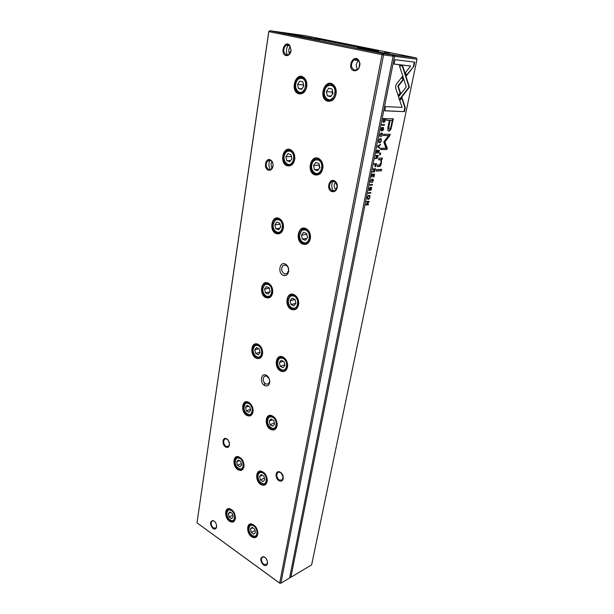 <?xml version="1.0" encoding="UTF-8"?>
<svg xmlns="http://www.w3.org/2000/svg" width="614" height="614" viewBox="0 0 614 614"><rect width="100%" height="100%" fill="white"/><g stroke="black" fill="none" stroke-linecap="round" stroke-linejoin="round"><path stroke-width="0.92" d="M383.174 53.641L383.573 54.945L280.882 583.2L289.585 578.012L393.121 56.166L382.046 54.684L268.825 31.613L196.987 522.836L279.662 583.077L382.046 54.684L382.537 53.533L392.2 54.815L357.471 47.777L363.465 48.575L363.465 48.99M327.853 101.264C317.377 98.731 325.159 76.681 333.686 85.07C335.321 86.758 336.188 89.007 336.272 91.808C335.635 98.432 332.834 101.586 327.853 101.264M287.291 165.834C278.602 163.309 283.376 144.551 291.351 150.207C293.776 152.065 294.935 154.866 294.812 158.619C293.914 164.099 291.404 166.501 287.291 165.834M256.046 358.108C249.56 355.092 251.003 341.507 257.588 344.086C261.004 345.736 262.692 348.859 262.646 353.464C261.802 357.893 259.599 359.443 256.046 358.108M291.427 309.425C283.983 306.386 286.446 291.105 293.891 294.567C297.076 296.247 298.696 299.241 298.757 303.546C297.959 308.681 295.518 310.646 291.427 309.425M280.644 371.04C273.867 367.87 275.433 354.078 282.325 356.734C285.794 358.346 287.575 361.431 287.659 366.005C286.868 370.779 284.535 372.46 280.644 371.04M298.987 93.865C289.248 91.563 295.963 70.303 304.16 77.817C306.071 79.674 306.969 82.245 306.87 85.507C305.979 91.455 303.354 94.241 298.987 93.865M246.736 415.379C240.772 412.247 241.601 399.844 247.688 401.871C251.279 403.459 253.075 406.629 253.075 411.395C252.262 415.548 250.144 416.868 246.736 415.379M229.536 521.225C224.402 517.94 224.402 507.379 229.575 508.676C233.358 510.173 235.308 513.404 235.408 518.369C234.64 522.03 232.683 522.982 229.536 521.225M302.848 244.157C294.597 241.271 298.289 224.187 306.256 228.761C309.049 230.503 310.469 233.343 310.515 237.288C309.732 242.845 307.177 245.132 302.848 244.157M260.796 484.454C255.056 481.107 255.455 469.572 261.288 471.199C265.102 472.696 267.09 475.911 267.251 480.831C266.491 484.999 264.342 486.204 260.796 484.454M276.277 233.635C268.456 230.918 271.779 214.217 279.355 218.523C282.202 220.326 283.576 223.281 283.461 227.395C282.57 232.476 280.176 234.563 276.277 233.635M251.64 536.766C246.314 533.359 246.329 522.691 251.694 523.988C255.585 525.454 257.642 528.7 257.849 533.727C257.105 537.634 255.04 538.647 251.64 536.766M270.452 429.293C264.235 426.024 265.133 413.46 271.48 415.524C275.156 417.075 277.052 420.229 277.175 425.011C276.4 429.462 274.159 430.89 270.452 429.293M314.974 174.898C305.734 172.189 311.114 152.886 319.495 159.018C321.774 160.784 322.949 163.401 323.002 166.862C322.258 172.902 319.587 175.581 314.974 174.898M237.917 469.672C232.391 466.456 232.752 455.051 238.362 456.662C242.077 458.197 243.958 461.406 244.011 466.287C243.221 470.178 241.187 471.306 237.917 469.672M265.877 297.621C258.778 294.735 261.027 279.738 268.126 283.054C271.296 284.781 272.839 287.836 272.754 292.233C271.887 296.969 269.592 298.765 265.877 297.621M264.649 385.538C259.783 383.167 260.72 373.151 265.67 374.947C268.349 376.167 269.699 378.546 269.723 382.092C269.109 385.477 267.412 386.628 264.649 385.538M283.238 275.348C277.49 273.161 279.6 261.15 285.272 264.012C287.59 265.325 288.741 267.597 288.718 270.812C288.073 274.658 286.247 276.17 283.238 275.348M225.568 446.969C221.976 444.935 222.253 437.383 225.898 438.48C228.285 439.501 229.467 441.604 229.436 444.782C228.907 447.245 227.617 447.974 225.568 446.969M268.402 170.162C263.022 168.558 265.732 156.754 270.743 160.085C272.447 161.336 273.222 163.263 273.069 165.88C272.432 169.188 270.874 170.615 268.402 170.162M212.951 528.5C209.719 524.379 209.696 521.708 212.874 520.48C215.33 521.463 216.573 523.581 216.604 526.827C216.105 529.068 214.885 529.629 212.951 528.5M286.124 55.605C279.723 54.262 284.305 39.918 289.539 45.045L291.143 50.271C290.483 53.994 288.81 55.767 286.124 55.605M278.879 480.616C274.949 478.383 275.287 470.623 279.278 471.744C281.811 472.719 283.154 474.822 283.3 478.053C282.816 480.931 281.342 481.79 278.879 480.616M331.936 191.614C325.765 189.741 329.311 177.162 334.929 181.138C336.449 182.258 337.263 183.931 337.362 186.165C336.948 190.279 335.144 192.098 331.936 191.614M263.398 564.949C259.891 560.62 259.868 557.834 263.322 556.583C265.946 557.527 267.351 559.676 267.55 563.023C267.075 565.617 265.693 566.261 263.398 564.949M354.117 70.779C346.426 69.014 353.081 53.28 358.676 60.141L359.95 63.518C359.781 68.377 357.832 70.794 354.117 70.779M279.846 583.254L280.882 583.2L279.846 583.254L196.987 522.836L268.778 31.56L269.953 30.723L382.537 53.533M269.953 30.723L280.084 32.143L319.848 39.718M306.14 243.896L306.271 243.175M318.397 174.43L318.52 173.724M320.769 160.998L320.846 160.546M331.43 100.566L331.545 99.921M333.939 86.336L334.039 85.783M367.464 49.473L363.465 48.575M364.854 49.12L364.931 48.69M279.362 480.885L279.5 480.14M332.642 191.084L332.826 190.087M367.088 49.059L319.902 39.557M371.439 49.642L371.823 50.202M269.937 30.7L268.778 31.56M392.2 54.815L393.121 56.166M356.604 59.32L353.825 59.957C350.425 64.194 350.686 67.594 354.608 70.18L357.44 69.535C359.152 68.154 359.95 66.205 359.819 63.687L358.683 60.671L356.604 59.32M358.614 60.586C355.959 63.303 355.598 66.258 357.54 69.459M355.882 59.251L355.283 60.126M359.106 67.525L359.681 62.812M265.302 557.635L263.736 556.875L262.117 557.351C260.804 559.615 261.364 561.948 263.805 564.358L266.783 564.473L267.52 562.017M265.946 558.318L267.336 561.073M334.208 181.207L331.23 181.759C328.513 185.405 328.904 188.49 332.404 191.008L335.421 190.455L337.255 186.142L335.083 181.644L334.208 181.207M335.49 181.959C333.632 184.76 333.793 187.423 335.973 189.933M332.865 181.069C331.253 184.576 331.46 187.945 333.479 191.177M337.209 187.024L337.071 184.676M281.987 473.732L279.662 472.089L277.658 472.588C276.108 475.113 276.653 477.592 279.301 480.025L282.348 479.956L283.184 476.472M281.258 472.949L283.269 477.554M288.189 44.784L285.986 45.259C282.824 49.227 283.031 52.489 286.6 55.045L288.841 54.569L291.09 50.271L289.654 45.597L288.189 44.784M289.547 53.963C288.288 51.3 288.549 48.798 290.338 46.48M287.275 55.106C285.955 51.492 286.308 48.069 288.35 44.83M214.516 521.363L213.288 520.772L211.861 521.163C210.571 523.343 211.062 525.607 213.357 527.948L215.905 528.055L216.642 526.244M270.298 160.277L267.896 160.691C265.317 164.145 265.639 167.115 268.855 169.602L271.296 169.188L273.03 165.765C273.169 163.431 272.478 161.705 270.958 160.592L270.298 160.277M272.194 168.221C270.774 166.026 270.69 163.785 271.933 161.49M270.306 169.664C268.61 166.563 268.487 163.408 269.93 160.185M227.971 439.9L226.274 438.818L224.547 439.217C223.028 441.65 223.504 444.045 225.983 446.409L228.561 446.37L229.475 444.037M229.452 443.607L228.224 440.246M303.784 78.277L304.306 77.955M299.34 93.435L303.331 92.622C305.396 91.049 306.555 88.685 306.816 85.515C306.916 82.422 306.056 79.989 304.252 78.224C302.303 76.596 300.261 76.458 298.135 77.817C292.932 81.017 293.83 92.392 299.34 93.435M301.796 78.362C298.419 78.108 296.355 80.25 295.61 84.778C295.472 87.541 296.224 89.682 297.867 91.202C304.314 96.905 309.533 80.112 301.796 78.362M302.856 81.892L299.716 81.125L297.544 84.471L298.504 88.585L301.635 89.375L303.823 86.029L302.856 81.892M302.272 77.786C307.307 78.653 308.174 89.061 303.462 91.977C301.566 93.198 299.747 93.121 297.997 91.747C296.217 90.089 295.403 87.764 295.549 84.763C295.841 81.977 296.9 79.897 298.734 78.523L302.272 77.786M303.454 84.471L303.193 84.885L297.544 84.471M301.996 88.815L298.504 88.585M303.193 84.885L303.554 86.436M332.22 99.56L332.673 99.852M331.997 100.282L331.514 99.898M332.565 85.254L333.11 84.924M328.214 100.826L332.619 99.89C334.945 98.056 336.134 95.377 336.196 91.862C336.111 89.207 335.298 87.073 333.74 85.476C331.591 83.55 329.296 83.358 326.878 84.916C321.513 88.332 322.488 99.729 328.214 100.826M291.926 164.575L291.527 164.276M287.636 165.404L291.819 164.659C293.538 163.301 294.52 161.267 294.774 158.558C294.881 155.012 293.791 152.356 291.489 150.591C289.654 149.432 287.851 149.463 286.07 150.676C281.427 153.715 282.54 164.061 287.636 165.404M319.917 173.002L320.354 173.232M319.771 173.708L319.295 173.394M315.32 174.453L319.909 173.608C321.805 172.058 322.81 169.802 322.933 166.839C322.88 163.554 321.774 161.075 319.61 159.402C317.576 158.082 315.581 158.105 313.608 159.479C308.842 162.702 310.039 173.056 315.32 174.453M281.373 232.161L276.714 232.33C274.166 230.764 272.969 228.155 273.107 224.509L275.41 219.835L279.247 219.252C283.568 220.618 284.758 229.314 280.989 231.923L281.68 231.839M276.615 233.205L280.913 232.568L283.43 227.287C283.53 223.389 282.233 220.587 279.539 218.876C277.85 218.047 276.262 218.177 274.773 219.267C270.613 222.13 271.879 231.624 276.615 233.205M308.182 242.737L307.737 242.492M303.193 243.712L307.89 242.998C309.464 241.655 310.316 239.729 310.461 237.204C310.415 233.466 309.072 230.772 306.424 229.122C304.567 228.193 302.825 228.339 301.198 229.552C296.946 232.576 298.297 242.069 303.193 243.712M266.207 297.191L270.574 296.685L272.731 292.08C272.816 287.92 271.35 285.019 268.341 283.384L264.15 283.937C260.42 286.631 261.787 295.418 266.207 297.191M291.765 308.988C293.5 309.732 295.081 309.548 296.516 308.412L298.711 303.4C298.657 299.325 297.122 296.493 294.106 294.897L289.555 295.526C285.748 298.358 287.198 307.138 291.765 308.988M256.368 357.686C257.995 358.484 259.461 358.369 260.773 357.325L262.631 353.28C262.669 348.913 261.073 345.951 257.834 344.385L254.158 345.03C251.141 349.543 251.878 353.764 256.368 357.686M280.974 370.595C282.747 371.47 284.336 371.332 285.74 370.188L287.621 365.821C287.544 361.493 285.855 358.561 282.57 357.033L278.61 357.762C275.548 362.36 276.338 366.635 280.974 370.595M251.502 405.01L247.956 402.147L244.725 402.83C242.023 407.021 242.806 411.065 247.058 414.949C248.708 415.862 250.174 415.793 251.456 414.749L253.068 411.173L253.075 409.653M275.962 419.539L271.749 415.801L268.295 416.561C265.563 420.82 266.392 424.919 270.774 428.856C272.562 429.838 274.143 429.762 275.517 428.618L277.144 424.788L276.945 422.209M241.594 458.811L238.654 456.908L235.814 457.607C233.389 461.505 234.195 465.389 238.224 469.249C239.897 470.263 241.356 470.247 242.599 469.203L244.042 465.013M264.918 473.663L261.579 471.445L258.555 472.212C256.107 476.18 256.959 480.11 261.111 484.016C262.915 485.114 264.488 485.091 265.816 483.962L267.236 480.578L267.205 479.05M232.307 510.196L229.882 508.906L227.372 509.582C225.184 513.227 226.006 516.973 229.843 520.802C231.524 521.908 232.967 521.946 234.18 520.918L235.446 517.356M254.687 525.661L251.993 524.218L249.338 524.955C247.135 528.662 248.01 532.453 251.955 536.329C253.759 537.526 255.309 537.565 256.598 536.452L257.849 532.392M330.923 85.384C327.085 85.169 324.883 87.579 324.299 92.614C324.315 95.055 325.052 96.974 326.51 98.386C333.233 104.695 339.22 87.311 330.923 85.384M332.013 89.015L328.697 88.209L326.387 91.624L327.369 95.845L330.67 96.674L333.003 93.267L332.013 89.015M331.399 84.793C336.633 85.707 337.57 96.129 332.719 99.238C330.578 100.635 328.544 100.527 326.61 98.915C325.021 97.388 324.223 95.3 324.207 92.653C324.346 89.567 325.443 87.226 327.5 85.63L331.399 84.793M289.946 151.213C286.746 150.729 284.781 152.587 284.044 156.785C283.898 159.886 284.842 162.18 286.876 163.685C293.139 168.013 296.861 153.155 289.946 151.213M290.975 154.651L287.958 153.7L285.894 156.739L286.822 160.722L289.823 161.689L291.911 158.658L290.975 154.651M290.414 150.645C295.073 151.781 296.125 161.252 291.919 164.015C290.33 165.12 288.718 165.174 287.068 164.184C284.865 162.556 283.845 160.062 283.998 156.693C284.259 154.314 285.157 152.518 286.7 151.313L290.414 150.645M317.86 159.947C314.284 159.456 312.181 161.52 311.551 166.133C311.544 169.034 312.511 171.199 314.445 172.634C321.022 177.3 325.213 162.027 317.86 159.947M318.919 163.477L315.749 162.48L313.539 165.565L314.491 169.656L317.653 170.677L319.879 167.591L318.919 163.477M318.336 159.356C323.156 160.553 324.292 170.024 319.978 172.956C318.221 174.199 316.433 174.261 314.614 173.14C312.511 171.582 311.467 169.226 311.475 166.079C311.636 163.47 312.564 161.482 314.253 160.116L318.336 159.356M278.787 219.827C275.747 219.144 273.859 220.756 273.146 224.663C273.015 228.024 274.12 230.419 276.461 231.862C282.409 235.185 285.026 221.93 278.787 219.827M279.784 223.181L276.891 222.068L274.911 224.824L275.816 228.684L278.702 229.813L280.69 227.065L279.784 223.181M305.588 230.058C302.211 229.337 300.208 231.11 299.563 235.369C299.555 238.616 300.707 240.934 303.017 242.33C309.272 245.846 312.165 232.284 305.588 230.058M306.609 233.497L303.562 232.33L301.459 235.124L302.387 239.084L305.419 240.274L307.537 237.48L306.609 233.497M306.041 229.467C310.515 230.895 311.789 239.583 307.936 242.338C306.478 243.436 304.92 243.589 303.255 242.799C300.737 241.279 299.486 238.762 299.502 235.246L301.858 230.12L306.041 229.467M268.264 284.558C265.355 283.706 263.552 285.103 262.853 288.749C262.746 292.31 263.989 294.774 266.576 296.155C272.156 298.726 273.921 286.799 268.264 284.558M269.224 287.828L266.438 286.569L264.55 289.071L265.432 292.824L268.203 294.091L270.114 291.596L269.224 287.828M268.709 283.99C273.061 287.552 273.706 291.566 270.636 296.04L266.875 296.585C264.066 295.081 262.715 292.402 262.83 288.542L264.803 284.451L268.709 283.99M294.022 296.101C290.821 295.196 288.902 296.716 288.265 300.676C288.265 304.168 289.57 306.586 292.172 307.936C298.028 310.607 299.962 298.458 294.022 296.101M295.012 299.455L292.087 298.135L290.077 300.668L290.975 304.506L293.891 305.841L295.917 303.316L295.012 299.455M294.467 295.518C298.972 299.11 299.663 303.186 296.547 307.744L292.464 308.366C289.631 306.908 288.219 304.275 288.212 300.476L290.222 296.04L294.467 295.518M258.31 345.728C255.531 344.73 253.805 345.935 253.129 349.351C253.052 353.058 254.403 355.567 257.174 356.887C262.355 358.898 263.49 348.084 258.31 345.728M259.254 348.921L256.568 347.539L254.756 349.803L255.608 353.449L258.287 354.846L260.113 352.582L259.254 348.921M253.129 349.351L254.81 345.498L258.747 345.16C262.861 348.698 263.552 352.528 260.82 356.665L257.512 357.287L257.174 356.887M283.108 358.43C280.061 357.356 278.226 358.66 277.589 362.344C277.62 366.036 279.048 368.523 281.864 369.812C287.291 371.877 288.519 360.894 283.108 358.43M284.067 361.7L281.258 360.249L279.332 362.536L280.207 366.266L283.008 367.732L284.95 365.445L284.067 361.7M283.545 357.839C287.789 361.408 288.526 365.299 285.756 369.513L282.194 370.211C279.132 368.807 277.582 366.105 277.551 362.099L279.278 358.223C280.529 357.21 281.956 357.079 283.545 357.839M248.9 403.628C246.229 402.492 244.564 403.528 243.919 406.737C243.881 410.559 245.316 413.099 248.217 414.366C253.014 415.954 253.666 406.069 248.9 403.628M249.806 406.737L247.219 405.248L245.477 407.305L246.314 410.85L248.893 412.355L250.65 410.298L249.806 406.737M243.881 407.727L245.377 403.252L249.322 403.06C253.214 406.568 253.935 410.244 251.494 414.082L248.586 414.726L245.408 412.24M272.785 417.343C269.884 416.131 268.126 417.244 267.504 420.682C267.566 424.52 269.078 427.052 272.048 428.296C277.052 429.907 277.751 419.892 272.785 417.343M273.721 420.529L271.012 418.963L269.17 421.035L270.022 424.658L272.723 426.231L274.581 424.174L273.721 420.529M267.558 422.355L267.474 420.39L268.97 416.983C270.191 415.97 271.603 415.893 273.215 416.752C277.229 420.298 277.996 424.028 275.532 427.935L272.409 428.656L268.771 425.632M239.974 458.504C237.403 457.253 235.807 458.136 235.177 461.152C235.193 465.059 236.689 467.622 239.675 468.85C244.103 470.117 244.38 461.022 239.974 458.504M240.857 461.544L238.362 459.955L236.689 461.82L237.503 465.274L239.99 466.87L241.678 465.013L240.857 461.544M235.139 461.82L236.467 457.99C237.58 457.062 238.884 457.046 240.389 457.937C244.08 461.421 244.825 464.951 242.637 468.536L240.066 469.18L237.342 467.431M263.022 473.11C260.244 471.775 258.548 472.719 257.941 475.942C258.041 479.879 259.63 482.45 262.7 483.655C267.305 484.93 267.604 475.727 263.022 473.11M263.936 476.218L261.318 474.561L259.545 476.433L260.374 479.956L262.984 481.629L264.764 479.764L263.936 476.218M257.934 476.986L257.926 475.612L259.223 472.596C260.413 471.59 261.817 471.567 263.444 472.527C267.243 476.05 268.034 479.634 265.824 483.272L263.091 483.986L260.06 482.005M231.501 510.595C229.03 509.244 227.487 509.988 226.888 512.828C226.942 516.796 228.485 519.375 231.524 520.572C235.607 521.593 235.607 513.166 231.501 510.595M232.361 513.565L229.951 511.892L228.339 513.58L229.129 516.942L231.539 518.623L233.159 516.942L232.361 513.565M226.85 513.296L228.017 509.942C229.099 509.021 230.396 509.052 231.908 510.034L233.45 511.523M235.231 515.591L234.203 520.242L231.938 520.872L229.613 519.605M253.766 525.983C251.095 524.54 249.468 525.331 248.877 528.362C249.015 532.376 250.65 534.971 253.782 536.145C258.018 537.166 258.018 528.654 253.766 525.983M254.649 529.022L252.124 527.272L250.42 528.961L251.233 532.392L253.743 534.149L255.462 532.468L254.649 529.022M248.854 529.076L250.005 525.308C251.157 524.318 252.546 524.348 254.173 525.4L256.084 527.365M257.419 530.197C258.034 532.637 257.765 534.495 256.598 535.753L254.196 536.444L251.663 535.063M332.512 91.164L331.951 91.985L326.387 91.624M331.084 96.06L327.369 95.845M331.951 91.985L332.435 94.088M291.427 156.593L285.894 156.739M290.575 160.607L286.822 160.722M319.28 165.012L313.539 165.565M318.52 169.472L314.491 169.656M319.034 165.35L319.633 167.929M280.03 224.225L274.911 224.824M279.877 228.193L275.816 228.684M306.823 234.402L301.459 235.124M306.793 238.47L302.387 239.084M269.3 288.127L264.55 289.071M269.868 291.919L265.432 292.824M295.042 299.571L290.077 300.668M295.848 303.408L290.975 304.506M258.816 348.691L254.756 349.803M260.029 352.221L255.608 353.449M283.353 361.331L279.332 362.536M284.812 364.862L280.207 366.266M248.808 406.161L245.477 407.305M250.435 409.408L246.314 410.85M272.47 419.807L269.17 421.035M274.312 423.038L270.022 424.658M239.491 460.677L236.689 461.82M241.363 463.67L237.503 465.274M262.332 475.205L259.545 476.433M264.388 478.168L260.374 479.956M230.757 512.452L228.339 513.58M232.752 515.223L229.129 516.942M252.822 527.756L250.42 528.961M254.994 530.481L251.233 532.392M284.359 273.898C281.289 271.434 280.859 268.625 283.085 265.471L285.932 265.141C287.72 266.161 288.611 267.911 288.588 270.39L287.152 273.522L284.359 273.898M269.485 379.552L269.646 381.424L268.548 383.888L265.732 384.088C262.969 381.67 262.485 379.084 264.281 376.351L266.522 375.914L269.254 378.815M384.863 121.626L385.684 118.594L383.22 118.517L382.952 122.025L383.643 122.432L384.863 121.626L383.643 122.432M375.338 166.87L376.635 163.731L374.187 163.823L374.064 164.445L375.139 164.398L375.062 166.785M374.356 171.951L375.622 168.773L373.174 168.888L373.051 169.502L374.164 169.449L373.573 171.168L372.66 171.49L372.529 172.143L373.949 171.137L374.133 171.882M379.912 134.903L380.273 136.63L380.196 134.903L381.44 133.606L382.115 133.944L381.424 136.623L382.438 134.973L382.345 133.345L381.57 132.931L379.912 134.903M396.46 84.072L395.616 86.021L395.654 88.063L398.348 96.068L400.589 93.205L398.279 86.252L403.283 79.858L402.262 76.689L396.46 84.072M377.733 146.032L377.595 146.723L379.698 148.442L379.836 147.767L378.04 146.401L380.373 145.073L380.519 144.367L377.733 146.032M379.329 150.276L376.873 150.33L376.29 153.285L377.05 150.944L377.886 150.929L377.449 153.109L378.17 150.921L378.915 150.906L378.754 153.178L379.329 150.276M377.034 158.589L378.308 155.388L375.852 155.457L375.73 156.079L376.842 156.048L376.244 157.783L375.331 158.082L375.2 158.75L376.62 157.752L376.827 158.527M369.421 188.951L370.227 187.216L369.129 188.989L369.528 190.639L371.37 187.93L370.733 190.394L371.639 188.843L371.293 187.186L369.628 190.018L369.152 188.866M382.384 158.005L378.861 158.243L378.554 159.77L381.018 160.016L381.064 162.618L379.452 165.005L377.487 165.089L377.188 166.578L379.26 166.478C380.258 166.44 380.987 165.266 381.455 162.956L381.463 159.609L382.085 159.494L382.384 158.005M398.524 96.843L399.514 99.944L409.477 87.203L402.753 66.105L399.43 65.729L406.276 86.942L398.524 96.843M408.494 84.103L408.064 84.011L409.047 87.096L399.369 99.483M409.477 87.196L409.047 87.104M407.266 90.028L406.836 89.928M381.578 169.334L376.582 169.579L376.29 171.06L381.279 170.799L381.578 169.334M381.355 129.132L382.184 127.359L381.056 129.147L381.447 130.959L383.313 128.219L382.66 130.813L383.589 129.239L383.259 127.428L381.555 130.298L381.079 129.063M367.441 197.455L367.51 199.028C368.515 199.803 369.329 199.205 369.958 197.224L369.889 195.643C368.884 194.861 368.062 195.467 367.441 197.455M375.361 50.816L364.179 49.036L394.127 55.06L394.533 56.342L290.882 577.244L311.636 564.88L417.013 59.213L393.067 56.089M370.726 180.976L371.094 182.596L371.009 180.961L372.237 179.649L372.921 179.948L372.237 182.504L373.235 180.869L373.158 179.372L372.36 178.996L370.726 180.976M374.563 174.084L372.115 174.215L371.531 177.116L372.284 174.813L373.12 174.767L372.982 176.886L373.404 174.752L374.149 174.706L373.995 176.916L374.563 174.084M413.828 66.412L414.719 62.121L394.963 59.704L394.088 64.102L410.651 66.013L405.524 72.513L406.529 75.691L413.828 66.412L406.384 75.23M378.761 140.675L378.846 142.41C379.866 143.262 380.68 142.678 381.294 140.66L381.21 138.917C380.196 138.066 379.375 138.649 378.761 140.675M380.672 153.001L379.912 153.016L379.559 154.766L380.319 154.751L380.672 153.001M369.106 201.292L366.665 201.53L366.558 202.083L368.623 201.883L365.967 205.045L368.4 204.8L368.507 204.262L366.527 204.462L368.937 202.144L369.106 201.292M382.015 124.542L381.893 125.187L384.356 125.233L384.479 124.596L382.015 124.542M368.415 192.742L368.3 193.341L370.741 193.134L370.864 192.535L368.415 192.742M383.811 141.926L385.96 148.204L380.918 148.289L380.657 149.57L387.02 149.455L387.281 148.181L384.878 141.918L389.844 135.571L390.113 134.274L383.742 134.236L383.481 135.54L388.539 135.556L383.811 141.926M390.826 129.562L393.313 118.801L386.828 118.617L386.498 120.267L389.368 120.336L388.34 125.417C387.749 128.18 387.664 129.945 388.086 130.698L389.046 131.204L390.826 129.562L388.493 131.089M370.042 184.614L369.92 185.221L372.36 185.044L372.483 184.438L370.042 184.614M404.434 111.641L405.286 107.542L402.016 97.664L399.783 100.512L402.086 107.389L385.615 106.598L384.771 110.827L404.434 111.641L384.786 110.735M375.369 50.816L372.245 50.287M315.473 38.943L308.857 37.485L311.398 38.383M305.972 81.363L306.056 80.856M249.583 416.016L249.66 415.563M279.531 233.312L279.646 232.629M290.683 165.304L290.79 164.636M292.809 152.326L292.878 151.896M302.518 93.098L302.625 92.453M304.767 79.367L304.851 78.853M301.121 76.888L300.99 77.686M289.301 149.762L289.163 150.622M278.165 218.4L278.081 218.906M255.639 357.225L255.547 357.816M266.292 283.53L266.369 283.039M276.714 219.052L276.822 218.377M289.762 577.129L290.882 577.244L289.747 577.229M315.143 38.598L378.554 50.939L372.314 50.118M394.127 55.06L416.016 57.87L305.588 35.727L281.588 32.358L311.413 38.083M286.201 33.194L291.681 34.115L286.201 33.194M391.133 54.377L396.728 55.321L391.133 54.377M384.548 52.129L389.99 53.05L384.548 52.129M316.717 38.49L322.081 39.396L316.717 38.49M393.505 54.953L393.044 56.051M416.131 57.916L417.013 59.213M369.006 198.514L367.709 199.251M369.275 195.283L369.643 196.211C368.845 195.613 368.208 196.019 367.725 197.416L367.778 198.46C368.577 199.043 369.214 198.637 369.689 197.24L369.636 196.204M367.893 198.606L367.349 198.284M367.986 196.027L369.106 195.92M371.033 181.782L370.633 181.66L370.718 182.304M372.353 179.641L371.163 179.764M372.514 178.996L372.905 179.925M381.701 127.551L381.401 128.004M381.624 127.927L382.046 128.042M381.67 130.268L381.156 130.828M383.105 127.459L383.274 128.157M373.12 174.767L372.023 174.675M374.149 174.706L372.974 174.721M372.997 174.622L373.404 174.752M374.118 174.107L374.003 174.66M381.14 169.357L380.872 170.677L376.321 170.915M380.872 170.677L381.279 170.799M414.281 62.068L413.399 66.327M410.651 66.013L394.096 64.063M380.388 141.911L379.114 142.694M380.511 138.511L380.972 139.524M379.298 142.018L378.661 141.642M379.252 139.309L380.358 139.186M379.045 140.667L379.114 141.819C379.92 142.463 380.557 142.072 381.033 140.652L380.964 139.501C380.158 138.856 379.521 139.24 379.045 140.667L378.777 140.591M402.324 66.059L408.064 84.011M380.235 153.009L379.59 154.636M379.905 154.628L380.319 154.751M380.419 159.678L378.585 159.632M381.931 158.09L381.67 159.371L381.048 159.487L381.041 162.833C380.573 165.143 379.843 166.317 378.846 166.356L377.219 166.432M381.048 159.487L381.463 159.609M381.67 159.371L382.085 159.494M368.623 201.883L366.589 201.906M368.07 204.301L365.998 204.861M368.001 204.662L368.4 204.8M368.538 201.968L366.121 204.324L366.527 204.462M368.53 202.006L368.937 202.144M368.661 201.338L368.561 201.86M369.689 187.738L370.096 187.869M369.72 189.995L369.191 190.501M371.194 187.209L371.332 187.876M377.257 157.898L376.743 158.443M377.863 155.403L377.748 155.979M376.842 156.048L375.76 155.941M376.136 157.829L375.261 158.435M376.704 156.01L377.871 156.017L377.142 156.04L377.134 157.921L377.871 156.017M376.72 155.918L377.142 156.04M384.034 124.588L383.927 125.118L381.908 125.079M383.927 125.118L384.356 125.233M377.886 150.929L376.781 150.821M378.915 150.906L377.74 150.89M377.756 150.806L378.17 150.921M378.884 150.284L378.769 150.867M370.419 192.573L370.334 193.003L368.331 193.172M370.334 193.003L370.741 193.134M377.679 146.324L379.414 147.644L379.322 148.127M379.414 147.644L379.836 147.767M380.012 144.666L377.694 146.239M379.959 144.95L380.373 145.073M389.667 134.266L389.429 135.456L384.456 141.803L386.858 148.066L386.605 149.332L380.688 149.448M386.605 149.332L387.02 149.455M386.858 148.066L387.281 148.181M384.456 141.803L384.878 141.918M389.429 135.456L389.844 135.571M388.539 135.556L383.504 135.425M392.868 118.794L390.404 129.447M389.368 120.336L386.513 120.167M388.984 129.001L388.424 128.71L388.708 125.11L389.69 120.252L392.231 120.413L390.113 120.359L389.13 125.225L388.846 128.825L389.406 129.117C390.228 129.155 390.842 127.873 391.248 125.264L392.231 120.413M389.69 120.252L390.113 120.359M401.97 77.049L402.845 79.759L397.841 86.152L400.159 93.105L398.194 95.615M400.159 93.105L400.589 93.205M397.841 86.152L398.279 86.252M402.845 79.759L403.283 79.858M372.046 184.469L371.954 184.914L369.95 185.052M371.954 184.914L372.36 185.044M380.227 135.794L379.82 135.679L379.897 136.3M381.471 133.606L380.319 133.737M381.624 132.931L382.1 133.929M374.578 171.268L374.064 171.797M375.185 168.789L375.07 169.364M374.164 169.449L373.082 169.357M373.458 171.222L372.591 171.82M374.118 171.153L373.703 171.06M374.026 169.41L375.192 169.403L374.463 169.433L374.456 171.291L375.192 169.403M374.049 169.31L374.463 169.433M375.591 166.187L375.008 166.732M376.19 163.746L376.083 164.306M375.139 164.398L374.087 164.299M375.008 164.36L376.228 164.352L375.446 164.391L375.461 166.217L376.228 164.352M375.031 164.26L375.446 164.391M385.239 118.579L385.116 119.177M383.351 121.649L382.768 121.288M383.113 119.062L385.285 119.223L383.389 119.17L383.228 121.472L383.781 121.764L385.285 119.223M401.74 98.017L404.864 107.442L404.012 111.533M404.864 107.442L405.286 107.542M252.477 537.265L252.577 536.72M261.664 484.922L261.756 484.377M303.945 243.95L304.091 243.129M316.103 174.645L316.248 173.839M329.035 100.965L329.173 100.174M331.852 84.932L331.967 84.264M371.823 179.518L372.237 179.649M382.714 127.988L383.144 128.103M380.074 159.579L380.488 159.701M378.846 166.356L379.26 166.478M381.041 162.833L381.455 162.956M370.779 187.7L371.186 187.83M375.707 158.305L376.121 158.435M391.548 125.31L391.97 125.417M388.624 131.097L389.046 131.204M388.708 125.11L389.13 125.225M381.018 133.491L381.44 133.606M373.036 171.682L373.45 171.813M264.358 385.362L264.703 383.282M265.962 375.822L266.085 375.1M252.27 537.158L252.369 536.605M261.449 484.822L261.549 484.269M294.497 296.355L294.628 295.595M303.7 243.888L303.846 243.052M315.849 174.599L315.995 173.777M318.528 159.333L318.612 158.842M328.766 100.934L328.904 100.128M331.583 84.847L331.706 84.164M358.538 60.502L353.825 59.957M358.683 60.671L358.676 60.141M262.969 556.89L262.117 557.351M263.736 556.875L263.322 556.583M267.52 562.631L267.55 563.023M334.899 181.529L331.23 181.759M335.083 181.644L334.929 181.138M278.917 472.028L277.658 472.588M289.785 45.728L285.986 45.259M289.654 45.597L289.539 45.045M212.736 520.756L211.861 521.163M213.288 520.772L212.874 520.48M270.743 160.085L270.958 160.592L267.896 160.691M225.791 438.757L224.547 439.217M298.135 77.817L299.824 77.955M304.068 92.016L303.462 91.977M326.878 84.916L328.559 85.047M286.07 150.676L287.997 150.645M290.284 150.607L291.473 150.583M313.608 159.479L315.527 159.425M318.275 159.341L319.111 159.31M274.773 219.267L279.316 218.768M301.198 229.552L306.056 228.938M264.15 283.937L267.896 283.223M289.555 295.526L293.492 294.689M254.158 345.03L257.189 344.216M278.61 357.762L281.742 356.841M244.725 402.83L247.158 402.009M268.295 416.561L270.774 415.655M235.814 457.607L237.756 456.824M258.555 472.212L260.505 471.36M227.372 509.582L228.922 508.86M249.338 524.955L250.873 524.195M333.364 99.268L332.719 99.238M292.571 163.992L291.919 164.015M320.669 172.918L319.978 172.956M308.673 242.231L307.936 242.338M271.35 295.887L270.636 296.04M297.314 307.568L296.547 307.744M261.549 356.458L260.82 356.665M286.538 369.275L285.756 369.513M248.309 402.262L247.588 402.508M252.231 413.821L251.494 414.082M271.987 415.87L271.211 416.154M276.315 427.636L275.532 427.935M238.946 456.993L238.224 457.276M243.359 468.229L242.637 468.536M261.756 471.491L260.988 471.828M266.599 482.919L265.824 483.272M230.127 508.96L229.421 509.282M234.916 519.897L234.203 520.242M252.147 524.249L251.395 524.617M257.358 535.362L256.598 535.753M303.017 242.33L303.255 242.799M314.445 172.634L314.614 173.14M266.576 296.155L266.875 296.585M281.864 369.812L282.194 370.211M297.867 91.202L297.997 91.747M292.172 307.936L292.464 308.366M326.51 98.386L326.61 98.915M276.461 231.862L276.714 232.33M239.675 468.85L240.066 469.18M262.7 483.655L263.091 483.986M231.524 520.572L231.938 520.872M286.876 163.685L287.068 164.184M253.782 536.145L254.196 536.444M283.085 265.471L286.546 264.88M285.932 265.141L285.272 264.012M288.588 270.39L288.718 270.812M264.281 376.351L266.867 375.545M266.522 375.914L265.67 374.947M269.646 381.424L269.723 382.092M333.74 85.476L333.686 85.07M304.252 78.224L304.16 77.817M319.61 159.402L319.495 159.018M369.482 195.505L369.889 195.643M367.778 198.46L367.372 198.322M372.744 179.242L373.158 179.372M383.144 127.512L383.566 127.62M380.956 130.068L381.363 130.183M380.787 138.795L381.21 138.917M379.114 141.819L378.692 141.696M371.209 187.239L371.616 187.37M369.029 189.78L369.428 189.903M376.935 157.829L376.512 157.706M388.846 128.825L388.424 128.71M381.923 133.23L382.345 133.345M374.256 171.199L373.842 171.068M383.228 121.472L382.806 121.357"/></g></svg>

